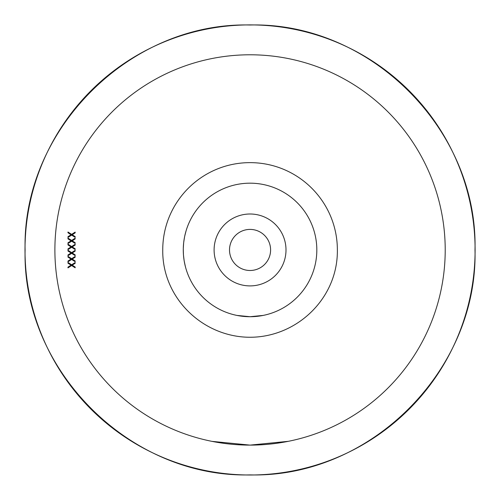 <?xml version="1.0" encoding="UTF-8"?>
<svg xmlns="http://www.w3.org/2000/svg" width="500" height="500" viewBox="0 0 500 500"><rect width="100%" height="100%" fill="white"/><g stroke="black" fill="none" stroke-linecap="round" stroke-linejoin="round"><path stroke-width="0.75" d="M250.05 337.256C297.069 337.262 338.013 298.131 337.362 249.95C337.362 201.769 298.231 162.638 250.05 162.638C201.869 162.638 162.738 201.769 162.744 249.95C162.087 298.131 203.031 337.262 250.05 337.256M67.975 256.356L71.638 258.7L75.163 256.45L75.163 257.194L72.219 259.075L75.163 260.956L75.163 261.7L71.638 259.45L67.975 261.794L67.975 261.05L71.056 259.075L67.975 257.1L67.975 256.356M67.975 244.188L71.638 246.537L75.163 244.281L75.163 245.025L72.219 246.906L75.163 248.787L75.163 249.531L71.638 247.281L67.975 249.625L67.975 248.881L71.056 246.906L67.975 244.931L67.975 244.188M67.975 232.019L71.638 234.369L75.163 232.113L75.163 232.856L72.219 234.737L75.163 236.619L75.163 237.369L71.638 235.113L67.975 237.456L67.975 236.713L71.056 234.737L67.975 232.763L67.975 232.019M445.213 249.95A195.162 195.162 0 0 0 250.05 54.787A195.162 195.162 0 0 0 54.887 249.95A195.162 195.162 0 0 0 250.05 445.112A195.162 195.162 0 0 0 445.213 249.95M67.975 238.106L71.638 240.45L75.163 238.194L75.163 238.938L72.219 240.825L75.163 242.706L75.163 243.45L71.638 241.194L67.975 243.544L67.975 242.8L71.056 240.825L67.975 238.85L67.975 238.106M67.975 250.269L71.638 252.619L75.163 250.362L75.163 251.106L72.219 252.987L75.163 254.875L75.163 255.619L71.638 253.363L67.975 255.712L67.975 254.963L71.056 252.987L67.975 251.019L67.975 250.269M67.975 262.438L71.638 264.788L75.163 262.531L75.163 263.275L72.219 265.156L75.163 267.044L75.163 267.787L71.638 265.531L67.975 267.875L67.975 267.131L71.056 265.156L67.975 263.181L67.975 262.438M288.331 441.319L250.05 445.112L212.006 441.369M263.144 315.419L250.05 316.712L237.037 315.431M249.675 270.487A20.544 20.544 0 0 0 268.025 240A20.544 20.544 0 0 0 232.45 239.356A20.544 20.544 0 0 0 249.675 270.487M249.4 285.894A35.95 35.95 0 0 0 281.506 232.544A35.95 35.95 0 0 0 219.25 231.412A35.95 35.95 0 0 0 249.4 285.894M248.837 316.706A66.762 66.762 0 0 0 308.075 216.919A66.762 66.762 0 0 0 192.638 215.869A66.762 66.762 0 0 0 248.837 316.706M185.231 265.956L184.262 261.337A66.762 66.762 0 0 1 184.25 261.244M185.425 266.706A66.762 66.762 0 0 1 185.4 266.613L184.381 261.994M184.025 259.85L183.494 255.238A66.762 66.762 0 0 1 183.487 255.144M184.137 260.6A66.762 66.762 0 0 1 184.125 260.506L183.55 255.894M183.394 253.756L183.287 249.15A66.762 66.762 0 0 1 183.294 249.056M183.444 254.5A66.762 66.762 0 0 1 183.438 254.406L183.287 249.8M183.325 247.669L183.644 243.069A66.762 66.762 0 0 1 183.65 242.981M183.306 248.412A66.762 66.762 0 0 1 183.306 248.319L183.575 243.725M183.812 241.594L184.55 237.006A66.762 66.762 0 0 1 184.569 236.912M183.719 242.338A66.762 66.762 0 0 1 183.731 242.244L184.425 237.656M184.862 235.525L186.05 230.944A66.762 66.762 0 0 1 186.075 230.856M184.7 236.269A66.762 66.762 0 0 1 184.719 236.175L185.856 231.594M250.05 474.9C370.288 477.975 478.075 370.181 475 249.95C478.075 129.713 370.288 21.925 250.05 25C129.819 21.925 22.025 129.713 25.1 249.95C22.025 370.181 129.819 477.975 250.05 474.9M25.387 263.181L25.45 264.206M25.35 262.531L25.706 267.787M25.581 266.112L25.656 267.131M25 251.019L25.013 252.037M25 250.362L25.069 255.619M25.038 253.944L25.056 254.963M25.275 238.85L25.225 239.869M25.306 238.194L25.094 243.45M25.15 241.775L25.113 242.8M25.656 232.763L25.581 233.781M25.706 232.113L25.35 237.369M25.45 235.694L25.387 236.713M25.056 244.931L25.038 245.95M25.069 244.281L25 249.531M25.013 247.862L25 248.881M25.113 257.1L25.15 258.119M25.094 256.45L25.306 261.7M25.225 260.031L25.275 261.05M250.05 475A225.05 225.05 0 0 0 444.95 137.425A225.05 225.05 0 0 0 55.15 137.425A225.05 225.05 0 0 0 250.05 475"/></g></svg>
